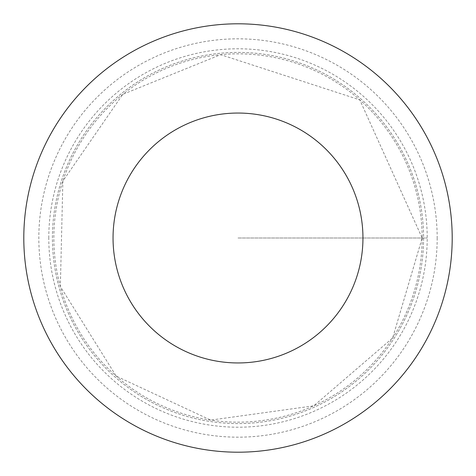 <?xml version="1.0" encoding="UTF-8"?>
<svg xmlns="http://www.w3.org/2000/svg" width="476" height="476" viewBox="0 0 476 476"><rect width="100%" height="100%" fill="white"/><g stroke="black" fill="none" stroke-linecap="round" stroke-linejoin="round"><path stroke-width="0.36" stroke-dasharray="2.38 1.78" d="M423.575 238A185.575 185.575 0 0 1 145.21 398.715A185.575 185.575 0 0 1 145.21 77.285A185.575 185.575 0 0 1 423.575 238A185.575 185.575 0 0 1 145.21 398.715A185.575 185.575 0 0 1 145.21 77.285A185.575 185.575 0 0 1 423.575 238M452.2 238A214.2 214.2 0 0 1 130.9 423.503A214.2 214.2 0 0 1 130.9 52.497A214.2 214.2 0 0 1 452.2 238M48.79 238A189.21 189.21 0 0 1 238 48.79A189.21 189.21 0 0 1 427.21 238A189.21 189.21 0 0 1 238 427.21A189.21 189.21 0 0 1 48.79 238M238 238L427.21 238L238 238M422.152 238A184.153 184.153 0 0 1 145.924 397.478A184.153 184.153 0 0 1 145.924 78.522A184.153 184.153 0 0 1 422.152 238L392.658 337.96L313.779 405.832L210.701 420.112L116.221 376.135L60.357 286.504L62.862 181.094L122.796 94.337L220.668 54.669L359.779 99.865L422.152 238M437.176 238A199.176 199.176 0 0 1 138.415 410.49A199.176 199.176 0 0 1 138.415 65.509A199.176 199.176 0 0 1 437.176 238"/><path stroke-width="0.71" d="M362.95 238A124.95 124.95 0 0 1 175.525 346.213A124.95 124.95 0 0 1 175.525 129.787A124.95 124.95 0 0 1 362.95 238M452.2 238A214.2 214.2 0 0 1 130.9 423.503A214.2 214.2 0 0 1 130.9 52.497A214.2 214.2 0 0 1 452.2 238"/></g></svg>
